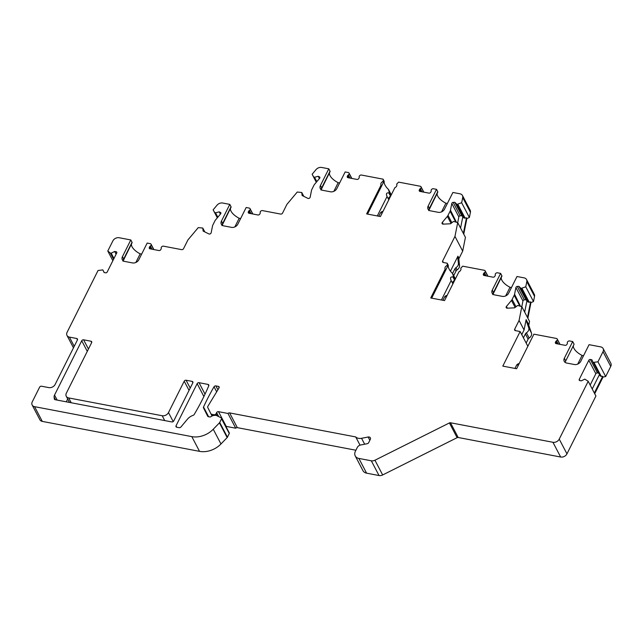 <?xml version="1.0" encoding="UTF-8"?>
<svg xmlns="http://www.w3.org/2000/svg" width="643" height="643" viewBox="0 0 643 643"><rect width="100%" height="100%" fill="white"/><g stroke="black" fill="none" stroke-linecap="round" stroke-linejoin="round"><path stroke-width="0.96" d="M378.791 216.225L380.568 212.68L382.055 211.483L382.874 211.635L388.79 199.812L386.982 196.372M377.312 215.944L387.054 196.501C385.856 193.768 386.451 192.578 388.83 192.948L389.24 192.128L390.976 195.44L390.566 196.26A2.99 2.259 -27.7 0 0 388.718 199.692M199.033 382.698L208.043 384.418A1.495 1.133 152.3 0 1 208.774 385.776A249.106 188.286 -27.7 0 1 194.154 414.55A1.495 1.133 152.3 0 1 193.157 415.33A9.966 7.531 -27.7 0 0 187.459 419.172L180.876 427.04A1.495 1.133 152.3 0 1 179.18 427.683L176.737 427.217A1.495 1.133 152.3 0 1 176.045 425.779L197.144 383.646A1.495 1.133 152.3 0 1 199.033 382.698L205.029 394.143M69.5 402.438L66.261 396.265A4.983 3.77 -27.7 0 1 66.366 393.13L91.644 342.647A1.495 1.133 152.3 0 0 90.952 341.208L83.622 339.817A1.495 1.133 152.3 0 0 81.733 340.758L54.534 395.075A4.983 3.77 152.3 0 0 54.116 397.173L54.309 398.885A1.495 1.133 -27.7 0 0 55.129 399.697L171.834 421.929A1.495 1.133 -27.7 0 0 173.723 420.98L192.836 382.826A1.495 1.133 152.3 0 0 192.136 381.387L186.108 380.238L190.207 388.067M66.261 396.265A4.983 3.77 -27.7 0 0 68.688 397.929L162.189 415.74A4.983 3.77 -27.7 0 0 168.49 412.581L173.208 421.583M186.108 380.238A1.495 1.133 152.3 0 0 184.211 381.186L168.49 412.581M449.401 422.941A1.495 1.133 152.3 0 1 450.486 422.764L552.932 442.28A4.983 3.77 -27.7 0 0 559.233 439.129L566.957 453.862A4.983 3.77 152.3 0 1 560.656 457.02L458.21 437.505A1.495 1.133 -27.7 0 0 457.117 437.674L449.401 422.941L374.941 460.219A4.983 3.77 -27.7 0 1 371.316 460.798L358.874 458.435A7.475 5.65 -27.7 0 1 355.241 455.935A7.475 5.65 -27.7 0 1 355.402 451.241L357.283 447.488A3.987 3.014 -27.7 0 1 360.715 444.98L367.338 443.678A1.495 1.133 152.3 0 0 368.624 442.738L370.304 439.394A2.492 1.881 152.3 0 0 370.352 437.827A2.492 1.881 152.3 0 0 368.134 437.007L361.567 438.301A7.475 5.65 152.3 0 1 355.724 436.935L229.607 412.91A1.495 1.133 152.3 0 0 227.992 413.473L218.516 411.665A1.495 1.133 -27.7 0 0 216.619 412.613L216.024 413.803A1.495 1.133 152.3 0 1 214.135 414.751L211.643 414.277L212.455 415.812M559.233 439.129L588.2 381.291L584.8 379.121L581.336 380.857L579.825 380.568A1.246 0.94 -27.7 0 1 579.247 379.37L579.882 380.584M564.337 358.247L565.736 360.916L574.095 344.222L572.696 341.554L564.337 358.247A4.983 3.77 -27.7 0 0 564.232 361.382A4.983 3.77 -27.7 0 0 566.66 363.038L574.416 364.517A4.983 3.77 -27.7 0 0 580.709 361.366L589.068 344.672L600.707 346.89A4.983 3.77 -27.7 0 1 603.126 348.546A4.983 3.77 -27.7 0 1 603.021 351.681L597.95 361.816L593.159 362.427L591.881 359.791L590.378 359.501A1.246 0.94 -27.7 0 0 588.803 360.297L579.247 379.37M572.696 341.554L569.553 340.951A1.495 1.133 -27.7 0 0 568.155 341.32L567.922 341.497A1.495 1.133 -27.7 0 0 567.351 342.896A1.495 1.133 -27.7 0 1 567.271 343.716L566.941 344.375A1.495 1.133 -27.7 0 1 565.052 345.323L556.179 343.627A1.495 1.133 -27.7 0 1 555.48 342.189L556.243 343.643M560.013 344.359L557.176 338.957A1.495 1.133 -27.7 0 1 557.272 339.247L557.304 339.472A1.495 1.133 -27.7 0 1 556.492 340.83A1.495 1.133 -27.7 0 0 555.809 341.537L555.48 342.189M557.176 338.957A1.495 1.133 -27.7 0 0 556.452 338.459L533.915 334.167L516.602 368.744L502.81 366.116L520.131 331.539L515.389 330.631A1.495 1.133 152.3 0 1 514.689 329.192L519.07 320.447L521.819 306.663L517.655 305.465L514.641 307.828L507.295 308.198A1.495 1.133 152.3 0 1 506.443 306.438L507.359 308.198M515.147 307.434L511.474 300.426L506.443 306.438M511.474 300.426A4.983 3.77 -27.7 0 0 511.844 299.935A4.983 3.77 -27.7 0 0 512.141 299.421L514.199 295.298A4.983 3.77 -27.7 0 0 514.424 294.775A4.983 3.77 -27.7 0 0 514.569 294.245L520.525 306.317M493.575 292.806L501.87 276.241A1.495 0.675 26.6 0 0 501.91 276.185A1.495 0.675 26.6 0 0 501.861 275.759L500.624 273.396L492.265 290.089A4.983 3.77 -27.7 0 0 492.16 293.224A4.983 3.77 -27.7 0 0 494.588 294.888L502.344 296.367A4.983 3.77 -27.7 0 0 508.637 293.208L516.996 276.514L524.125 277.872A4.983 3.77 -27.7 0 1 526.545 279.536A4.983 3.77 -27.7 0 1 526.81 281.61L525.773 286.81L521.047 288.45L518.917 286.352L517.285 286.432A1.246 0.94 -27.7 0 0 515.911 287.509L514.569 294.245M500.624 273.396L497.481 272.801A1.495 1.133 -27.7 0 0 496.083 273.162L495.849 273.339A1.495 1.133 -27.7 0 0 495.279 274.738A1.495 1.133 -27.7 0 1 495.198 275.566L494.869 276.217A1.495 1.133 -27.7 0 1 492.98 277.165L484.107 275.477A1.495 1.133 -27.7 0 1 483.407 274.039L484.171 275.485M487.941 276.201L485.111 270.799A1.495 1.133 -27.7 0 1 485.2 271.089L485.232 271.314A1.495 1.133 -27.7 0 1 484.42 272.672A1.495 1.133 -27.7 0 0 483.737 273.379L483.407 274.039M485.111 270.799A1.495 1.133 -27.7 0 0 484.38 270.301L462.703 266.17L460.742 268.203A2.99 2.259 -27.7 0 1 460.782 268.268A2.99 2.259 -27.7 0 1 458.965 271.764L444.53 300.586L430.738 297.966L445.173 269.136A2.99 2.259 -27.7 0 1 445.141 269.071A2.99 2.259 -27.7 0 1 446.957 265.575L447.367 264.755L447.89 265.76L447.48 266.58L446.957 265.575M452.833 283.748A2.99 2.259 -27.7 0 1 454.673 280.316L454.914 277.953L452.6 273.524A17.441 7.877 26.6 0 1 448.3 265.334L447.19 263.22L447.367 264.755M447.19 263.22L443.316 262.481A1.495 1.133 152.3 0 1 442.617 261.042L454.963 236.399L457.712 222.607L453.548 221.417L450.534 223.772L443.18 224.142A1.495 1.133 152.3 0 1 442.328 222.382L443.252 224.142M451.04 223.378L447.367 216.369L442.328 222.382M447.367 216.369A4.983 3.77 -27.7 0 0 447.729 215.879A4.983 3.77 -27.7 0 0 448.026 215.365L450.092 211.25A4.983 3.77 -27.7 0 0 450.317 210.719A4.983 3.77 -27.7 0 0 450.462 210.189L456.409 222.261M429.46 208.758L437.754 192.185A1.495 0.675 26.6 0 0 437.795 192.128A1.495 0.675 26.6 0 0 437.754 191.702L436.517 189.339L428.158 206.033A4.983 3.77 -27.7 0 0 428.053 209.168A4.983 3.77 -27.7 0 0 430.472 210.832L438.229 212.311A4.983 3.77 -27.7 0 0 444.53 209.152L452.889 192.458L460.01 193.816A4.983 3.77 -27.7 0 1 462.438 195.48A4.983 3.77 -27.7 0 1 462.703 197.554L461.666 202.754L456.94 204.394L454.81 202.296L453.17 202.384A1.246 0.94 -27.7 0 0 451.804 203.453L450.462 210.189M436.517 189.339L433.374 188.745A1.495 1.133 -27.7 0 0 431.975 189.106L431.742 189.283A1.495 1.133 -27.7 0 0 431.172 190.69A1.495 1.133 -27.7 0 1 431.091 191.51L430.762 192.161A1.495 1.133 -27.7 0 1 428.873 193.109L419.992 191.421A1.495 1.133 -27.7 0 1 419.3 189.982L420.056 191.429M423.825 192.153L420.996 186.743A1.495 1.133 -27.7 0 1 421.093 187.041L421.117 187.258A1.495 1.133 -27.7 0 1 420.313 188.616A1.495 1.133 -27.7 0 0 419.63 189.323L419.3 189.982M420.996 186.743A1.495 1.133 -27.7 0 0 420.273 186.245L398.596 182.122L396.635 184.147A2.99 2.259 -27.7 0 1 396.667 184.211A2.99 2.259 -27.7 0 1 394.858 187.708L380.415 216.538L366.631 213.91L381.066 185.08A2.99 2.259 -27.7 0 1 381.034 185.015A2.99 2.259 -27.7 0 1 382.842 181.527L383.26 180.707L383.783 181.704L383.373 182.524L382.842 181.527M390.976 195.44L390.807 193.897L388.485 189.468A17.441 7.877 26.6 0 1 384.192 181.278L383.083 179.164L383.26 180.707M383.083 179.164L361.406 175.033A1.495 1.133 -27.7 0 0 360.008 175.402L359.783 175.579A1.495 1.133 -27.7 0 0 359.212 176.978A1.495 1.133 -27.7 0 1 359.132 177.798L358.802 178.457A1.495 1.133 -27.7 0 1 356.913 179.405L348.032 177.709A1.495 1.133 -27.7 0 1 347.341 176.27L348.096 177.725M351.866 178.441L349.036 173.039A1.495 1.133 -27.7 0 1 349.133 173.329L349.157 173.554A1.495 1.133 -27.7 0 1 348.353 174.912A1.495 1.133 -27.7 0 0 347.662 175.619L347.341 176.27M349.036 173.039A1.495 1.133 -27.7 0 0 348.313 172.541L345.162 171.938L336.803 188.632A4.983 3.77 -27.7 0 1 330.502 191.791L322.746 190.312A4.983 3.77 -27.7 0 1 320.327 188.648A4.983 3.77 -27.7 0 1 320.431 185.514L321.669 187.877C320.769 189.347 320.664 190.071 321.363 190.039M321.741 188.23L330.036 171.665A1.495 0.675 26.6 0 0 330.076 171.609A1.495 0.675 26.6 0 0 330.028 171.183L328.79 168.82L320.431 185.514M328.79 168.82L321.669 167.461A4.983 3.77 -27.7 0 0 316.026 169.615L312.136 174.269L316.493 182.033M252.876 214.006L250.039 208.605A1.495 1.133 -27.7 0 1 250.135 208.895L250.167 209.12A1.495 1.133 -27.7 0 1 249.355 210.478A1.495 1.133 -27.7 0 0 248.672 211.185L248.343 211.836A1.495 1.133 -27.7 0 0 249.042 213.275L257.915 214.971A1.495 1.133 -27.7 0 0 259.804 214.023L260.134 213.363A1.495 1.133 -27.7 0 0 260.214 212.544A1.495 1.133 -27.7 0 1 260.785 211.145L261.018 210.968A1.495 1.133 -27.7 0 1 262.416 210.599L280.645 214.071A1.495 1.133 152.3 0 0 282.534 213.122L286.915 204.378L297.251 192.04L301.776 192.498L302.114 195.496L307.844 198.357A1.495 1.133 152.3 0 0 310.159 197.2L311.493 190.481A4.983 3.77 -27.7 0 1 311.638 189.95A4.983 3.77 -27.7 0 1 311.863 189.428L313.929 185.305A4.983 3.77 -27.7 0 1 314.226 184.798A4.983 3.77 -27.7 0 1 314.588 184.308L319.643 178.272A1.246 0.94 -27.7 0 0 319.491 176.913L318.213 176.278L314.531 177.267L313.808 176.905M250.039 208.605A1.495 1.133 -27.7 0 0 249.315 208.107L246.173 207.504L237.814 224.198A4.983 3.77 -27.7 0 1 231.512 227.357L223.756 225.878A4.983 3.77 -27.7 0 1 221.329 224.214A4.983 3.77 -27.7 0 1 221.433 221.079L222.671 223.442C221.771 224.913 221.666 225.637 222.365 225.605M222.743 223.796L231.038 207.231A1.495 0.675 26.6 0 0 231.078 207.175A1.495 0.675 26.6 0 0 231.038 206.749L229.792 204.386L221.433 221.079M229.792 204.386L222.671 203.027A4.983 3.77 -27.7 0 0 217.037 205.181L213.138 209.835L217.495 217.599M153.878 249.572L151.049 244.171A1.495 1.133 -27.7 0 1 151.137 244.461L151.169 244.686A1.495 1.133 -27.7 0 1 150.358 246.044A1.495 1.133 -27.7 0 0 149.674 246.751L149.345 247.402A1.495 1.133 -27.7 0 0 150.044 248.841L158.917 250.537A1.495 1.133 -27.7 0 0 160.806 249.588L161.136 248.929A1.495 1.133 -27.7 0 0 161.216 248.11A1.495 1.133 -27.7 0 1 161.795 246.711L162.02 246.534A1.495 1.133 -27.7 0 1 163.418 246.165L181.647 249.637A1.495 1.133 152.3 0 0 183.536 248.688L187.917 239.952L198.253 227.606L202.778 228.064L203.116 231.062L208.846 233.923A1.495 1.133 152.3 0 0 211.161 232.766L212.503 226.047A4.983 3.77 -27.7 0 1 212.648 225.516A4.983 3.77 -27.7 0 1 212.865 224.994L214.931 220.87A4.983 3.77 -27.7 0 1 215.228 220.364A4.983 3.77 -27.7 0 1 215.598 219.874L220.645 213.838A1.246 0.94 -27.7 0 0 220.493 212.479L219.215 211.844L215.542 212.833L214.81 212.471M151.049 244.171A1.495 1.133 -27.7 0 0 150.317 243.673L147.175 243.07L138.816 259.764A4.983 3.77 -27.7 0 1 132.514 262.923L124.758 261.444A4.983 3.77 -27.7 0 1 122.339 259.78A4.983 3.77 -27.7 0 1 122.443 256.645L123.681 259.008C122.773 260.479 122.668 261.203 123.368 261.171M123.745 259.362L132.04 242.797A1.495 0.675 26.6 0 0 132.08 242.741A1.495 0.675 26.6 0 0 132.04 242.315L130.802 239.952L122.443 256.645M130.802 239.952L119.164 237.733A4.983 3.77 -27.7 0 0 112.871 240.892L107.791 251.027L110.323 253.029L113.586 259.25M73.471 347.831L66.985 335.445A4.983 3.77 -27.7 0 1 67.089 332.31L98.041 270.502L102.832 269.891L104.102 272.528L105.613 272.817A1.246 0.94 -27.7 0 0 107.188 272.029L116.737 252.948A1.246 0.94 -27.7 0 0 116.158 251.751L114.655 251.461L111.191 253.197L110.323 253.029M66.985 335.445A4.983 3.77 -27.7 0 0 69.404 337.109L76.734 338.499A1.495 1.133 152.3 0 1 77.425 339.938L55.129 384.458A4.983 3.77 152.3 0 1 48.836 387.608L41.506 386.218A1.495 1.133 -27.7 0 0 39.617 387.166L32.254 401.867A4.983 3.77 -27.7 0 0 32.15 405.002A4.983 3.77 -27.7 0 0 34.569 406.665L191.807 436.621A19.925 15.062 -27.7 0 0 213.243 429.243L220.967 443.975L227.156 437.586A1.495 1.133 152.3 0 0 227.437 437.192L229.27 433.527L221.554 418.786L219.713 422.459L227.437 437.192M219.713 422.459A1.495 1.133 -27.7 0 1 219.432 422.853L213.243 429.243M221.554 418.786A0.997 0.756 -27.7 0 0 221.296 417.902L216.57 415.539A2.492 1.881 -27.7 0 0 215.461 415.33L214.392 415.378A4.983 3.77 -27.7 0 0 211.017 416.608A1.495 1.133 152.3 0 1 209.658 416.945L208.404 416.704A1.495 1.133 152.3 0 1 207.673 416.19L207.689 416.222M211.643 414.277A1.495 1.133 -27.7 0 1 210.92 413.779A1.495 1.133 -27.7 0 0 210.92 413.779L207.729 407.429A1.495 1.133 152.3 0 1 207.826 406.4L219.03 387.93A1.495 1.133 152.3 0 0 218.387 386.387L215.879 385.913A1.495 1.133 152.3 0 0 214.031 386.781A249.106 188.286 152.3 0 0 203.526 407.019A1.495 1.133 152.3 0 0 203.509 407.903L207.673 416.19M447.359 203.501L445.896 203.22A12.458 5.626 26.6 0 1 437.216 193.294M339.633 182.982L338.17 182.7A12.458 5.626 26.6 0 1 329.489 172.774M355.9 450.229L237.331 427.643A1.495 1.133 -27.7 0 0 235.716 428.206L226.232 426.397A1.495 1.133 -27.7 0 0 225.878 426.373M221.57 418.159L229.294 432.9A0.997 0.756 152.3 0 1 229.27 433.527M34.569 406.665L42.293 421.398L199.531 451.354A19.925 15.062 -27.7 0 0 220.967 443.975M42.293 421.398A4.983 3.77 152.3 0 1 39.874 419.742L32.15 405.002M462.438 195.48L470.154 210.213A4.983 3.77 152.3 0 1 470.419 212.294L469.382 217.495L466.858 218.556L463.756 234.14M450.438 271.153L457.937 256.179L459.07 258.349L462.687 251.132L465.428 237.339L457.712 222.607L458.845 216.884A1.246 0.94 -27.7 0 1 460.211 215.815L461.851 215.735L454.81 202.296M459.07 258.349A2.492 1.881 -27.7 0 0 458.861 259.402L459.544 265.559A4.983 3.77 152.3 0 1 457.077 269.875A2.492 1.881 -27.7 0 0 456.048 270.984L453.709 275.646M442.906 300.281L444.683 296.736L446.17 295.531L446.981 295.692L452.897 283.868L451.089 280.428M526.545 279.536L534.269 294.269A4.983 3.77 152.3 0 1 534.534 296.351L533.497 301.543L530.965 302.612L527.863 318.197M519.07 320.447L524.069 329.988L526.127 319.643L528.851 324.844L529.543 321.396L521.819 306.663M528.851 324.844A2.492 1.881 -27.7 0 0 528.9 325.688L531.472 333.058A4.983 3.77 152.3 0 1 529.149 338.025A2.492 1.881 -27.7 0 0 528.12 339.142L526.159 343.049M514.971 368.431L516.747 364.886L518.242 363.689L519.054 363.842L527.847 346.272L520.131 331.539M603.126 348.546L610.85 363.287A4.983 3.77 152.3 0 1 610.746 366.422L605.674 376.557L603.054 377.071L594.711 393.725M566.957 453.862L595.916 396.032L588.2 381.291M374.941 460.219L382.665 474.952L457.117 437.674M382.665 474.952A4.983 3.77 152.3 0 1 379.032 475.539L366.598 473.168A7.475 5.65 152.3 0 1 362.965 470.676L355.241 455.935M67.684 398.973L66.261 401.819M227.992 413.473L235.716 428.206M112.863 260.696L107.791 251.027M141.645 254.114L140.182 253.832A12.458 5.626 26.6 0 1 131.502 243.906M135.858 262.473L140.182 253.832M511.474 287.558L510.012 287.276A12.458 5.626 26.6 0 1 501.323 277.35M431.678 298.143L445.703 270.14L445.173 269.136M454.673 280.316L452.937 276.996L453.347 276.177L455.091 279.496M441.428 300L451.161 280.557C449.963 277.824 450.558 276.635 452.937 276.996M447.48 266.58L445.703 270.14M453.347 276.177L452.6 273.524M448.3 265.334L447.89 265.76M446.306 297.042L444.683 296.736M525.773 286.81L533.497 301.543M521.987 288.402L529.229 302.226L528.208 302.114L526.938 300.755L524.68 312.12M530.965 302.612L530.588 301.889L529.229 302.226M530.588 301.889L527.485 317.473M526.938 300.755L525.958 299.791L524.326 299.871A1.246 0.94 -27.7 0 0 522.952 300.94L521.811 306.663M518.917 286.352L525.958 299.791M521.047 288.45L528.208 302.114M526.127 319.643A2.492 1.881 -27.7 0 0 526.175 320.487L528.747 327.858A4.983 3.77 152.3 0 1 526.416 332.825A2.492 1.881 -27.7 0 0 525.395 333.942L523.434 337.848M521.746 334.625L524.069 329.988M583.547 355.708L582.084 355.434A12.458 5.626 26.6 0 1 573.363 345.701M577.752 364.067L582.084 355.434M565.736 360.916L565.133 362.411M441.572 211.86L445.896 203.22M428.158 206.033L429.395 208.396C428.487 209.875 428.391 210.591 429.082 210.558M518.379 365.2L516.747 364.886M597.95 361.816L605.674 376.557M355.724 436.935L360.04 445.165M594.333 393.002L602.676 376.348L600.321 376.091L593.159 362.427M599.485 374.499L592.227 388.991M602.676 376.348L603.054 377.071M594.019 362.596L601.261 376.412M598.802 373.205L597.419 372.94A1.246 0.94 -27.7 0 0 595.844 373.728L590.17 385.061M492.265 290.089L493.502 292.452C492.602 293.923 492.498 294.647 493.197 294.615M505.679 295.917L510.012 287.276M457.937 256.179A2.492 1.881 -27.7 0 0 457.728 257.232L458.411 263.389A4.983 3.77 152.3 0 1 455.935 267.705A2.492 1.881 -27.7 0 0 454.906 268.814L452.568 273.5M454.963 236.399L462.687 251.132M461.666 202.754L469.382 217.495M463.378 233.417L466.48 217.832L464.101 218.065L462.831 216.699L460.565 228.064M466.48 217.832L466.858 218.556M457.872 204.345L465.114 218.17M456.94 204.394L464.101 218.065M462.831 216.699L461.851 215.735M240.643 218.548L239.18 218.266A12.458 5.626 26.6 0 1 230.491 208.34M333.846 191.341L338.17 182.7M217.318 217.816L213.138 209.835M215.542 212.833L217.832 217.205M219.215 211.844L220.412 214.119M202.778 228.064L204.787 231.898M234.856 226.907L239.18 218.266M316.316 182.25L312.136 174.269M314.531 177.267L316.822 181.639M318.213 176.278L319.402 178.553M301.776 192.498L303.785 196.332M102.832 269.891L104.222 272.552M114.655 251.461L116.102 254.226M111.191 253.197L113.964 258.494M382.191 212.986L380.568 212.68M367.571 214.087L381.588 186.084L381.066 185.08M390.566 196.26L388.83 192.948M383.373 182.524L381.588 186.084M389.24 192.128L388.485 189.468M384.192 181.278L383.783 181.704M419.63 189.323L420.803 191.574M420.313 188.616L421.977 191.799M421.117 187.258L423.665 192.12M421.093 187.041L423.761 192.136M218.516 411.665L226.232 426.397M216.619 412.613L218.716 416.608M217.061 415.788L216.024 413.803M214.465 415.378L214.135 414.751M210.928 413.787L212.069 415.981L210.92 413.779M218.387 386.387L219.11 387.769M215.879 385.913L217.905 389.779M214.031 386.781L216.675 391.812M203.526 407.019L208.621 416.744M203.509 407.903L208.059 416.584M219.432 422.853L227.156 437.586M199.531 451.354L191.807 436.621M149.345 247.402L150.108 248.857M149.674 246.751L150.856 248.994M150.358 246.044L152.029 249.219M151.169 244.686L153.717 249.54M151.137 244.461L153.814 249.564M123.681 259.491A1.495 0.675 -153.4 0 0 123.721 259.434A1.495 0.675 -153.4 0 0 123.681 259.008L132.04 242.315M483.737 273.379L484.91 275.63M484.42 272.672L486.084 275.855M485.232 271.314L487.772 276.177M485.2 271.089L487.868 276.193M526.81 281.61L534.534 296.351M515.991 306.775L512.141 299.421M514.199 295.298L519.737 305.859M515.911 287.509L522.952 300.94M517.285 286.432L524.326 299.871M555.809 341.537L556.983 343.78M556.492 340.83L558.156 344.005M557.304 339.472L559.844 344.326M557.272 339.247L559.94 344.343M429.395 208.887A1.495 0.675 -153.4 0 0 429.436 208.822A1.495 0.675 -153.4 0 0 429.395 208.396L437.754 191.702M603.021 351.681L610.746 366.422M552.932 442.28L560.656 457.02M458.21 437.505L450.486 422.764M229.607 412.91L237.331 427.643M361.567 438.301L364.653 444.209M368.134 437.007L369.854 440.286M358.874 458.435L366.598 473.168M371.316 460.798L379.032 475.539M588.803 360.297L595.844 373.728M590.378 359.501L597.419 372.94M528.12 339.142L525.395 333.942M529.149 338.025L526.416 332.825M531.472 333.058L528.747 327.858M528.9 325.688L526.175 320.487M515.453 330.647L514.689 329.192M493.511 292.935A1.495 0.675 -153.4 0 0 493.551 292.878A1.495 0.675 -153.4 0 0 493.502 292.452L501.861 275.759M458.861 259.402L457.728 257.232M443.381 262.489L442.617 261.042M462.703 197.554L470.419 212.294M451.876 222.719L448.026 215.365M450.092 211.25L455.622 221.803M451.804 203.453L458.845 216.884M453.17 202.384L460.211 215.815M459.544 265.559L458.411 263.389M457.077 269.875L455.935 267.705M456.048 270.984L454.906 268.814M248.343 211.836L249.106 213.291M248.672 211.185L249.846 213.428M249.355 210.478L251.019 213.653M250.167 209.12L252.707 213.974M250.135 208.895L252.803 213.99M347.662 175.619L348.844 177.862M348.353 174.912L350.017 178.087M349.157 173.554L351.705 178.408M349.133 173.329L351.801 178.424M321.677 188.359A1.495 0.675 -153.4 0 0 321.709 188.303A1.495 0.675 -153.4 0 0 321.669 187.877L330.028 171.183M220.493 212.479L220.911 213.275M222.679 223.925A1.495 0.675 -153.4 0 0 222.719 223.868A1.495 0.675 -153.4 0 0 222.671 223.442L231.038 206.749M319.491 176.913L319.909 177.709M116.158 251.751L116.761 252.9M74.234 346.32L69.404 337.109M76.734 338.499L77.457 339.882M208.043 384.418L208.766 385.792M197.144 383.646L203.887 396.522M176.045 425.779L176.801 427.233M54.534 395.075L57.163 400.083M81.733 340.758L87.287 351.351M83.622 339.817L88.453 349.028M90.952 341.208L91.676 342.59M71.22 402.759L68.688 397.929M162.189 415.74L164.729 420.578M184.211 381.186L189.042 390.397M192.136 381.387L192.86 382.77M54.309 398.885L54.607 399.456M54.116 397.173L55.475 399.761M132.08 242.741L123.014 261.171M437.795 192.128L428.728 210.558M501.91 276.185L492.835 294.615M330.076 171.609L321.002 190.039M231.078 207.175L222.004 225.605"/></g></svg>
